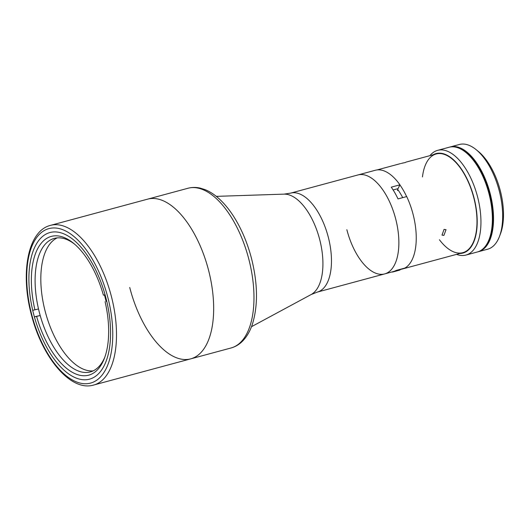 <?xml version="1.0" encoding="UTF-8"?>
<svg xmlns="http://www.w3.org/2000/svg" width="530" height="530" viewBox="0 0 530 530"><rect width="100%" height="100%" fill="white"/><g stroke="black" fill="none" stroke-linecap="round" stroke-linejoin="round"><path stroke-width="0.79" d="M384.667 273.917L393.353 271.572A51.258 24.976 -105.1 0 0 396.162 270.433L404.847 268.087A51.258 24.976 -105.1 0 0 413.128 214.491A51.258 24.976 -105.1 0 0 406.709 196.564L398.023 198.909A51.258 24.976 -105.1 0 0 391.253 187.163L399.938 184.818A51.258 24.976 -105.1 0 0 375.319 170.262L357.949 174.953A51.258 24.976 74.9 0 1 358.565 174.801A51.258 24.976 74.9 0 1 395.592 218.552A51.258 24.976 74.9 0 1 384.667 273.917A51.258 24.976 -105.1 0 0 395.751 219.181A51.258 24.976 -105.1 0 0 357.949 174.953L290.546 193.145A51.258 24.976 74.9 0 1 291.162 192.999A51.258 24.976 74.9 0 1 328.189 236.751A51.258 24.976 74.9 0 1 317.265 292.116L384.667 273.917A51.258 24.976 -105.1 0 1 346.858 229.689M187.931 188.269C191.886 187.222 195.941 187.163 200.102 188.09L204.977 189.594C209.575 191.443 214.047 194.285 218.38 198.114C223.68 202.804 228.635 208.694 233.233 215.783C241.269 228.284 247.397 242.641 251.604 258.852C257.779 283.749 258.084 305.406 252.512 323.817C250.054 331.422 246.443 337.477 241.673 341.983C238.54 344.891 234.995 346.885 231.047 347.978A82.713 40.313 -105.1 0 0 248.941 259.64A82.713 40.313 -105.1 0 0 187.931 188.269L147.625 199.148A82.713 40.313 74.9 0 1 148.619 198.909A82.713 40.313 74.9 0 1 208.369 269.512A82.713 40.313 74.9 0 1 190.74 358.856A82.713 40.313 -105.1 0 0 208.635 270.525A82.713 40.313 -105.1 0 0 147.625 199.148L50.463 225.376A82.713 40.313 74.9 0 1 51.456 225.137A82.713 40.313 74.9 0 1 111.207 295.74A82.713 40.313 74.9 0 1 93.578 385.085A82.713 40.313 74.9 0 1 92.584 385.33M50.854 232.319A75.936 37.007 74.9 0 1 105.709 297.138A75.936 37.007 74.9 0 1 89.524 379.162A75.936 37.007 74.9 0 1 88.616 379.381A75.936 37.007 74.9 0 1 33.761 314.568A75.936 37.007 74.9 0 1 49.946 232.544A75.936 37.007 74.9 0 1 50.854 232.319M104.907 356.922A69.152 33.701 74.9 0 1 90.319 371.921A69.152 33.701 74.9 0 1 40.194 315.522A69.152 33.701 74.9 0 1 39.313 312.25A69.152 33.701 74.9 0 1 38.505 308.957L32.708 310.328M93.108 370.894A69.152 33.701 74.9 0 1 45.023 310.706A69.152 33.701 74.9 0 1 57.2 237.884M104.43 294.912A69.152 33.701 74.9 0 1 105.278 298.072A69.152 33.701 74.9 0 1 106.079 301.358L106.755 301.345M105.066 294.779L103.403 295.137A71.868 35.026 74.9 0 0 73.339 243.111A71.868 35.026 74.9 0 0 34.927 309.851M34.39 316.894L40.194 315.522L35.662 316.496M105.092 301.702A71.868 35.026 74.9 0 1 104.423 358.253A71.868 35.026 74.9 0 1 71.066 371.57A71.868 35.026 74.9 0 1 36.61 316.417M106.079 301.358L106.729 301.226M38.505 308.957A69.152 33.701 74.9 0 1 54.272 238.394A69.152 33.701 74.9 0 1 74.425 244.019M393.114 189.945L398.023 188.62A7.46 3.637 -105.1 0 0 397.48 190.495L398.282 190.283M398.023 188.62L399.938 184.818M429.929 155.661A54.239 26.434 74.9 0 1 437.641 150.348A54.239 26.434 74.9 0 1 477.649 197.147A54.239 26.434 74.9 0 1 465.916 255.076A54.239 26.434 74.9 0 1 456.575 254.367M437.641 150.348L449.076 147.261A54.239 26.434 74.9 0 1 489.084 194.066A54.239 26.434 74.9 0 1 477.344 251.988L465.916 255.076M433.129 154.793A51.529 25.109 74.9 0 1 474.072 198.048A51.529 25.109 74.9 0 1 459.775 253.499M422.463 176.914A51.118 24.917 74.9 0 1 445.438 154.826A51.118 24.917 74.9 0 1 473.88 198.088A51.118 24.917 74.9 0 1 469.938 247.861A51.118 24.917 74.9 0 1 439.43 239.752M482.141 249.57A53.967 26.301 -105.1 0 0 489.641 193.907A53.967 26.301 -105.1 0 0 454.435 146.936M480.63 250.597A53.967 26.301 -105.1 0 0 490.098 193.781A53.967 26.301 -105.1 0 0 452.613 146.81M478.491 251.677L487.633 249.213A54.239 26.434 -105.1 0 0 499.472 236.453A54.239 26.434 -105.1 0 0 499.366 191.284A54.239 26.434 -105.1 0 0 476.013 149.553A54.239 26.434 -105.1 0 0 459.364 144.485L450.215 146.949A54.239 26.434 74.9 0 1 490.224 193.755A54.239 26.434 74.9 0 1 478.491 251.677A54.239 26.434 74.9 0 1 477.914 251.823M449.652 147.121A54.239 26.434 74.9 0 1 450.215 146.949M476.013 149.553L478.173 151.302A51.529 25.109 74.9 0 1 500.36 190.946A51.529 25.109 74.9 0 1 500.459 233.856L499.472 236.453M443.901 235.399L442 235.135L444.06 229.364L446.022 229.675L443.901 235.399M405.51 162.478L402.277 163.167L405.51 162.478M377.108 169.918L400.587 163.584M401.303 163.425L402.277 163.167M406.642 196.584A51.118 24.917 -105.1 0 0 399.898 184.897M402.714 197.637A43.394 21.147 -105.1 0 0 397.699 189.462M400.614 269.386A51.118 24.917 -105.1 0 0 402.005 269.094A51.118 24.917 -105.1 0 0 404.257 268.246M129.731 287.479A82.713 40.313 -105.1 0 0 190.74 358.856L92.478 385.356C69.927 390.782 42.499 357.419 31.687 315.834C20.074 273.904 27.553 230.967 50.463 225.376M393.75 271.459A7.46 3.637 74.9 0 1 392.896 271.963A7.46 3.637 74.9 0 1 391.915 271.963M290.546 193.145L284.02 194.132A52.351 25.513 74.9 0 1 319.404 238.447A52.351 25.513 74.9 0 1 311.13 294.548L317.265 292.116M89.623 383.322A80.004 38.988 74.9 0 1 31.575 314.051A80.004 38.988 74.9 0 1 49.846 228.384A80.004 38.988 74.9 0 1 107.895 297.648A80.004 38.988 74.9 0 1 89.623 383.322M392.896 271.963L399.408 270.207A7.46 3.637 -105.1 0 0 400.66 269.214M284.02 194.132L216.3 196.365M311.13 294.548L251.485 326.705M436.17 153.972L405.887 162.147M462.816 252.677L402.005 269.094M231.047 347.978L190.74 358.856M400.766 269.187L399.408 270.207"/></g></svg>
